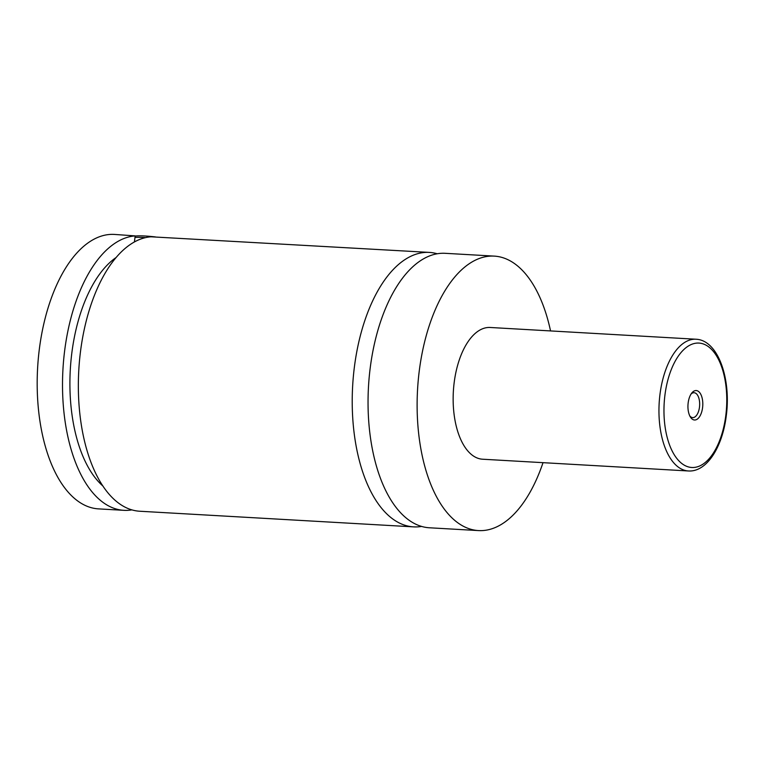 <?xml version="1.0" encoding="UTF-8"?>
<svg xmlns="http://www.w3.org/2000/svg" width="765" height="765" viewBox="0 0 765 765"><rect width="100%" height="100%" fill="white"/><g stroke="black" fill="none" stroke-linecap="round" stroke-linejoin="round"><path stroke-width="1.15" d="M421.63 526.416A137.461 68.936 -86.7 0 1 413.664 526.875A137.461 68.936 -86.7 0 1 354.434 366.645A137.461 68.936 -86.7 0 1 429.337 252.402A137.461 68.936 -86.7 0 1 437.197 253.77M135.156 236.108A23.83 2.869 7.3 0 1 155.544 236.949M145.57 237.609A25.656 3.089 -172.7 0 0 134.984 237.427M702.566 407.745A14.755 7.401 93.3 0 0 699.927 392.914A14.755 7.401 93.3 0 0 691.77 393.038A14.755 7.401 93.3 0 0 688.175 402.811A14.755 7.401 93.3 0 0 690.403 417.04A14.755 7.401 93.3 0 0 702.566 407.745M689.801 415.95A12.46 6.254 93.3 0 0 692.679 417.614A12.46 6.254 93.3 0 0 699.468 407.248A12.46 6.254 93.3 0 0 694.104 392.722A12.46 6.254 93.3 0 0 691.053 394.042M688.443 470.972L482.639 459.22A65.981 33.086 -86.7 0 1 454.209 382.309A65.981 33.086 -86.7 0 1 490.164 327.477L695.968 339.23A65.981 33.086 -86.7 0 0 660.013 394.061A65.981 33.086 -86.7 0 0 688.443 470.972C706.879 472.148 722.447 446.894 726.243 415.988C731.33 378.876 718.115 340.071 695.968 339.23M543.016 462.672A137.461 68.936 -86.7 0 1 478.565 530.585A137.461 68.936 -86.7 0 1 419.335 370.356A137.461 68.936 -86.7 0 1 494.238 256.112A137.461 68.936 -86.7 0 1 550.542 330.92M478.565 530.585L429.49 527.783A137.461 68.936 -86.7 0 1 370.26 367.554A137.461 68.936 -86.7 0 1 445.163 253.311L494.238 256.112M413.664 526.875L139.794 511.24A137.461 68.936 -86.7 0 1 80.564 351.011A137.461 68.936 -86.7 0 1 151.011 236.796L429.337 252.402M102.969 486.071A122.802 61.583 -86.7 0 1 71.881 352.56A122.802 61.583 -86.7 0 1 116.022 257.576M131.924 509.873A137.461 68.936 -86.7 0 1 123.959 510.331A137.461 68.936 -86.7 0 1 64.729 350.102A137.461 68.936 -86.7 0 1 135.185 235.897L134.411 241.931M123.959 510.331L98.628 508.888A137.461 68.936 -86.7 0 1 39.398 348.658A137.461 68.936 -86.7 0 1 114.301 234.415L135.185 235.897M664.967 394.855A62.319 31.25 93.3 0 0 687.506 466.64A62.319 31.25 93.3 0 0 725.775 415.701A62.319 31.25 93.3 0 0 703.226 343.925A62.319 31.25 93.3 0 0 664.967 394.855"/></g></svg>

